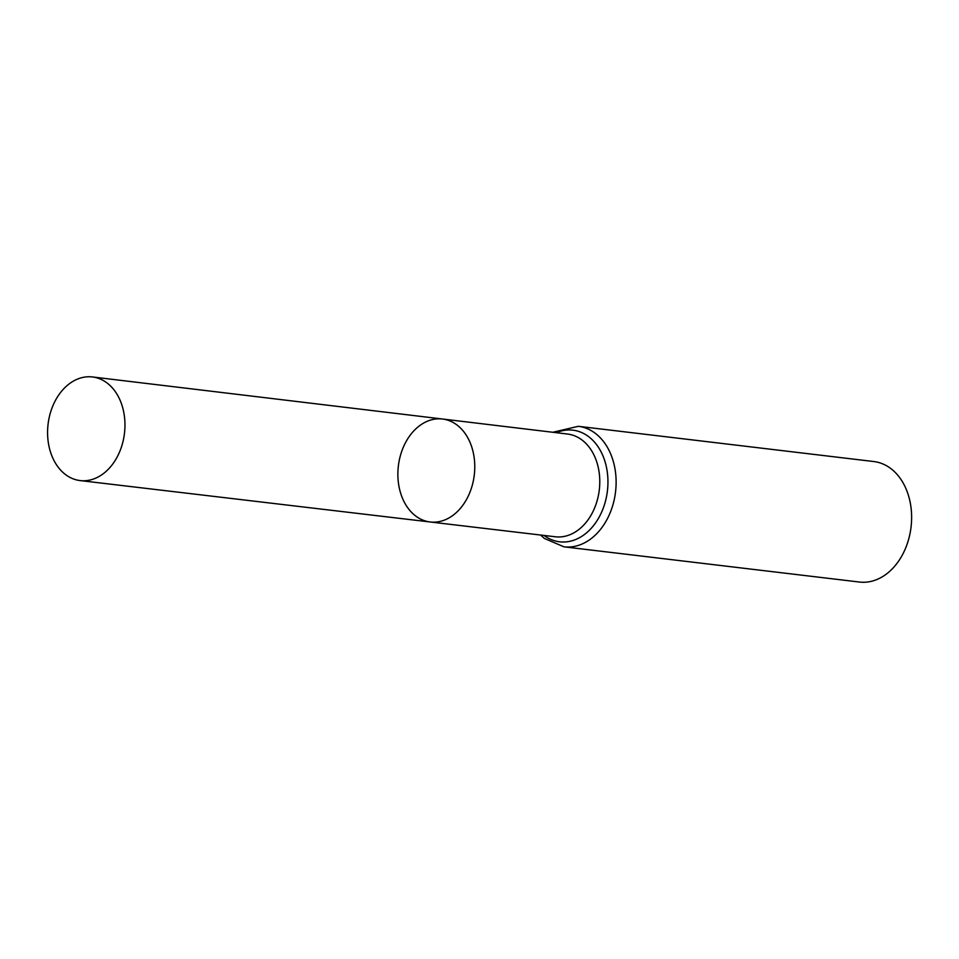 <?xml version="1.0" encoding="UTF-8"?>
<svg xmlns="http://www.w3.org/2000/svg" width="959" height="959" viewBox="0 0 959 959"><rect width="100%" height="100%" fill="white"/><g stroke="black" fill="none" stroke-linecap="round" stroke-linejoin="round"><path stroke-width="1.44" d="M400.778 493.621A51.858 38.228 -83.2 0 0 430.207 521.984A51.858 38.228 -83.2 0 0 474.285 475.017A51.858 38.228 -83.2 0 0 442.483 419.011A51.858 38.228 -83.2 0 0 406.184 441.416A51.858 38.228 -83.2 0 0 400.778 493.621M578.313 426.311A60.681 44.737 -83.2 0 1 615.546 491.859A60.681 44.737 -83.2 0 1 563.94 546.822L859.444 582.041A60.681 44.737 -83.2 0 0 911.05 527.09A60.681 44.737 -83.2 0 0 873.805 461.543L578.313 426.311L552.84 432.269M442.483 419.011L567.56 434.043A51.738 38.144 -83.2 0 1 599.291 489.917A51.738 38.144 -83.2 0 1 555.321 536.776L430.207 521.984A51.858 38.228 -83.2 0 0 474.285 475.017A51.858 38.228 -83.2 0 0 442.483 419.011L92.472 376.959A52.182 38.468 -83.2 0 0 55.946 399.495A52.182 38.468 -83.2 0 0 50.503 452.037A52.182 38.468 -83.2 0 0 80.124 480.579A52.182 38.468 -83.2 0 0 116.614 458.006A52.182 38.468 -83.2 0 0 122.045 405.501A52.182 38.468 -83.2 0 0 92.472 376.959M544.077 535.458A56.209 41.441 -83.2 0 0 607.419 490.888A56.209 41.441 -83.2 0 0 556.328 432.689M563.94 546.822L544.364 538.431L540.588 535.038M430.207 521.984L80.124 480.579"/></g></svg>
